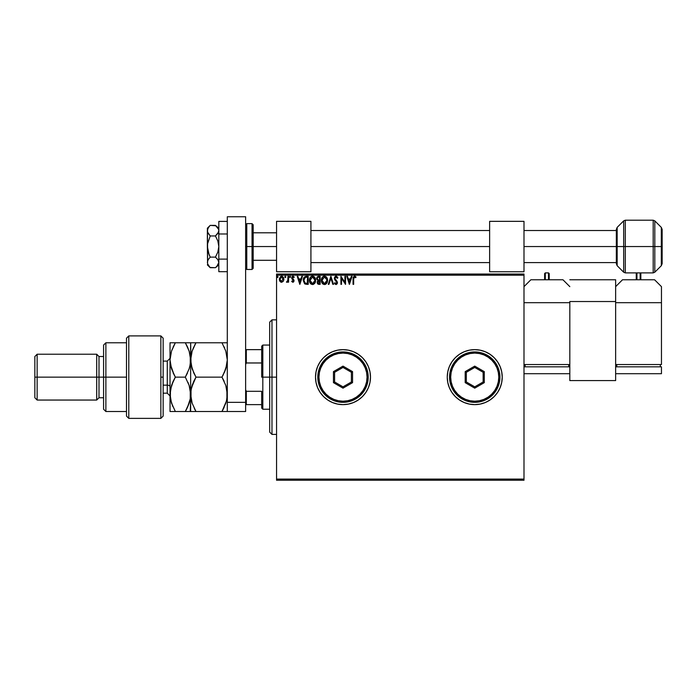 <?xml version="1.0" encoding="UTF-8"?>
<svg xmlns="http://www.w3.org/2000/svg" width="697" height="697" viewBox="0 0 697 697"><rect width="100%" height="100%" fill="white"/><g stroke="black" fill="none" stroke-linecap="round" stroke-linejoin="round"><path stroke-width="1.05" d="M447.247 377.155A27.497 27.497 0 0 0 447.77 382.479M500.15 387.637A27.497 27.497 0 0 0 501.701 382.522L502.232 377.138A27.497 27.497 0 0 1 474.735 404.635A27.497 27.497 0 0 1 447.247 377.138L447.77 382.505A27.497 27.497 0 0 0 449.33 387.637M447.77 382.505L449.338 387.663A27.497 27.497 0 0 0 459.454 399.991L464.219 402.535L469.377 404.103L474.735 404.635L480.102 404.103A27.497 27.497 0 0 0 485.26 402.544M459.48 400.008A27.497 27.497 0 0 0 464.211 402.535M464.228 402.544A27.497 27.497 0 0 0 480.094 404.103L485.26 402.535A27.497 27.497 0 0 0 490 400.008M485.26 402.535L490.017 400A27.497 27.497 0 0 0 500.132 387.68L501.701 382.505M501.709 382.487A27.497 27.497 0 0 0 502.232 377.147M315.506 377.138A27.497 27.497 0 0 0 343.002 404.635A27.497 27.497 0 0 0 370.49 377.138A27.497 27.497 0 0 1 343.002 404.635A27.497 27.497 0 0 1 315.506 377.138L316.037 382.505L317.597 387.663L320.141 392.411L323.565 396.576L327.729 400L332.478 402.535L337.636 404.103L343.002 404.635L348.369 404.103L353.518 402.535L358.275 400L362.44 396.576L365.864 392.411L368.399 387.663L369.968 382.505L370.49 377.138L369.968 371.771L368.399 366.613L365.864 361.865L362.44 357.7L358.275 354.276L353.518 351.741L348.369 350.173L343.002 349.641L337.636 350.173L332.478 351.741L327.729 354.276L323.565 357.7L320.141 361.865L317.597 366.613L316.037 371.771L315.506 377.138A27.497 27.497 0 0 1 343.002 349.641A27.497 27.497 0 0 1 370.49 377.138A27.497 27.497 0 0 0 343.002 349.641A27.497 27.497 0 0 0 315.506 377.138M276.561 480.242L523.996 480.242L276.561 480.242L276.561 275.184L523.996 275.184L523.996 479.092L276.561 479.092L276.561 480.242M283.261 281.327L283.862 279.244L283.304 277.258L282.111 276.291L280.603 276.509L279.366 278.722L279.793 281.091L281.597 282.294L283.261 281.327L283.862 279.244L281.597 276.23L279.331 279.244L279.933 281.327L281.597 282.294L283.261 281.327M287.974 276.334L288.584 276.334L287.974 276.334L287.774 280.708L286.432 282.093L287.26 282.198L287.974 281.327L287.974 282.189L288.584 282.189L288.584 276.334L288.584 282.189L288.584 276.334L287.974 276.334L287.878 280.307L286.432 282.093L287.974 281.327L287.974 282.189L288.584 282.189L287.974 282.189M292.862 282.294L293.759 281.78L294.029 280.525L292.339 277.563L294.239 277.023L292.975 276.23L291.843 277.058L291.782 278.608L293.42 280.786L292.958 281.553L292.034 280.961L291.668 281.457L292.862 282.294L291.668 281.457L292.862 282.294L294.038 280.76L292.287 277.894L293.045 276.944L293.89 277.563L294.239 277.023L292.975 276.23L291.668 277.92L293.42 280.786L292.827 281.571L292.034 280.961L291.668 281.457L292.034 280.961L293.271 281.3M306.183 276.334L303.97 277.537L303.308 280.795L304.633 283.766L307.011 284.35L308.222 284.35L308.222 276.334L306.358 276.334C304.223 276.622 303.195 277.929 303.291 280.238L305.103 284.062L308.222 284.35L308.222 276.334L308.222 284.35L306.445 284.332M318.546 276.334L320.15 276.334L317.405 276.744L316.673 278.931L317.919 280.656L317.213 281.884L317.44 283.54L318.25 284.245L320.15 284.35L320.15 276.334L320.15 284.35L320.15 276.334L318.546 276.334L316.656 278.608L317.919 280.656L317.17 282.363L319.017 284.35L320.15 284.35L319.017 284.35M328.94 284.35L328.27 284.35L330.84 276.334L328.27 284.35L328.94 284.35L330.892 278.269L332.844 284.35L333.514 284.35L330.944 276.334L333.514 284.35L330.944 276.334L328.27 284.35L328.94 284.35L330.892 278.269L332.844 284.35L333.514 284.35L332.844 284.35M344.928 276.334L344.928 282.294L340.92 276.334L340.92 284.35L341.53 284.35L341.53 278.373L345.546 284.35L345.546 276.334L344.928 276.334L345.546 276.334L344.928 276.334L344.928 282.294L340.92 276.334L340.92 284.35L341.53 284.35L341.53 278.373L345.546 284.35L345.546 276.334L345.416 284.35M353.667 279.018L353.98 277.223L355.714 277.667L356.028 277.049L354.512 276.125L353.205 277.153L353.048 284.35L353.667 284.35L353.667 279.018L354.52 276.944L355.714 277.667L356.028 277.049L354.512 276.125L353.048 278.931L353.048 284.35L353.667 284.35L353.667 279.018M449.338 387.663L451.883 392.411L455.298 396.576L459.462 400M490.017 400L494.182 396.576L497.597 392.411L500.141 387.663M502.101 374.446L502.232 377.138L501.701 371.771L500.141 366.613L497.597 361.865L494.182 357.7L490.017 354.276L485.26 351.741L480.102 350.173L474.735 349.641L469.377 350.173L464.219 351.741L459.462 354.276L455.298 357.7L451.883 361.865L449.338 366.613L447.77 371.771L447.247 377.138A27.497 27.497 0 0 1 474.735 349.641A27.497 27.497 0 0 1 502.232 377.138A27.497 27.497 0 0 0 501.709 371.789M351.349 276.334L352.02 276.334L349.45 284.35L352.02 276.334L351.349 276.334L350.521 278.905L348.273 278.905L347.446 276.334L346.775 276.334L349.345 284.35L352.02 276.334L351.349 276.334L350.521 278.905L348.273 278.905L347.446 276.334L346.775 276.334L349.345 284.35L346.775 276.334L347.446 276.334M337.836 277.876L337.331 278.286L337.836 277.876L336.032 276.125L334.577 277.188L334.438 279.035L336.799 282.581L335.998 283.731L334.917 282.703L334.438 283.2L335.03 284.106L336.311 284.515L337.4 283.008L337.104 281.466L334.969 278.512L335.867 276.97L337.331 278.286L337.836 277.876L336.363 276.169M327.555 280.307L326.362 276.997L323.748 276.23L321.779 278.225L321.552 281.788L323.129 284.158L325.22 284.446L326.832 283.069L327.555 280.307C327.581 278.025 326.544 276.631 324.453 276.125C322.371 276.648 321.343 278.051 321.387 280.342C321.343 282.66 322.38 284.062 324.506 284.559C326.579 284.01 327.599 282.59 327.555 280.307M315.628 280.307L314.443 276.997L311.82 276.23L309.86 278.225L309.625 281.788L311.202 284.158L313.293 284.446L314.905 283.069L315.628 280.307C315.654 278.025 314.626 276.631 312.535 276.125C310.444 276.648 309.416 278.051 309.459 280.342C309.416 282.66 310.461 284.062 312.578 284.559C314.652 284.01 315.671 282.59 315.628 280.307L315.532 281.379M301.792 276.334L302.463 276.334L299.893 284.35L302.463 276.334L301.792 276.334L300.973 278.905L298.717 278.905L297.898 276.334L297.227 276.334L299.797 284.35L302.463 276.334L301.792 276.334L300.973 278.905L298.717 278.905L297.898 276.334L297.227 276.334L299.797 284.35L297.227 276.334L297.898 276.334M289.516 276.892L290.03 276.23L290.544 276.892L290.414 276.456L289.543 276.665L289.908 277.545L290.544 276.892L290.03 277.563L290.544 276.892L290.03 277.563L289.516 276.892L290.03 277.563L289.516 276.892L290.03 276.23L289.516 276.892L290.03 276.23L290.544 276.892L290.03 277.563L289.516 276.892L290.03 276.23L290.544 276.892L290.03 277.563L289.516 276.892L290.03 276.23L290.544 276.892L290.03 277.563M285.3 277.563L285.814 276.892L285.3 276.23L285.683 276.456L284.812 276.665L285.517 277.502L285.814 276.892L285.3 277.563L285.814 276.892L285.3 277.563L284.785 276.892L285.3 277.563L284.785 276.892L285.3 276.23L284.785 276.892L285.3 276.23L285.814 276.892L285.3 277.563L284.785 276.892L285.3 276.23L285.814 276.892L285.3 277.563L284.785 276.892L285.3 276.23L285.814 276.892L285.3 277.563L284.794 277.014M277.65 276.23L278.103 276.892L277.589 276.23L278.103 276.892L277.589 276.23L277.075 276.892L277.589 277.563L278.103 276.892L277.589 277.563L278.103 276.892L277.589 277.563L277.075 276.892L277.589 277.563L277.075 276.892L277.589 276.23L277.075 276.892L277.589 276.23L278.103 276.892L277.589 277.563L277.075 276.892L277.589 277.563L277.075 276.892L277.589 277.563L278.103 276.892L277.589 277.563M523.996 274.043L276.561 274.043L276.561 479.092L523.996 479.092L523.996 480.242L523.996 275.184L276.561 275.184L276.561 274.043L523.996 274.043L523.996 275.184L523.996 274.043M362.44 357.7L358.275 354.276M353.518 351.741L352.638 351.393M337.636 350.173L332.478 351.741L327.729 354.276M323.565 396.576L327.729 400M332.478 402.535L333.549 402.953M348.369 404.103L353.518 402.535L358.275 400M501.701 371.762A27.497 27.497 0 0 0 500.15 366.639M500.132 366.596A27.497 27.497 0 0 0 490.026 354.285M490 354.268A27.497 27.497 0 0 0 464.228 351.732M464.211 351.741A27.497 27.497 0 0 0 459.48 354.268M459.454 354.285A27.497 27.497 0 0 0 449.347 366.596M449.33 366.639A27.497 27.497 0 0 0 447.779 371.754M447.77 371.797A27.497 27.497 0 0 0 447.247 377.121M451.883 361.865L450.994 363.285M353.667 284.35L353.048 284.35M353.126 277.484L354.512 276.125M354.738 276.143L355.374 276.413M355.723 276.709L355.714 277.667L354.364 276.97M355.139 277.197L354.52 276.944M353.205 277.153L353.1 277.728M349.397 282.416L348.535 279.724L350.26 279.724L349.397 282.416L348.535 279.724L350.26 279.724L349.397 282.416M341.53 284.35L340.92 284.35L341.06 276.334M337.331 276.892L337.705 277.572M336.311 276.988L337.13 277.85M334.961 278.181L336.076 276.944M334.952 278.303L335.301 279.331M336.181 280.368L335.152 279.096M334.438 283.2L334.917 282.703L334.438 283.2L335.989 284.559L337.418 282.686L337.104 281.466L337.418 282.851M337.4 283.008L337.078 283.923M335.806 283.705L334.917 282.703L336.181 283.714M336.764 283.069L335.998 283.731L336.808 282.721L336.32 281.553M335.666 280.882L334.333 278.295L336.032 276.125M335.414 280.612L334.935 280.028M334.577 277.188L335.675 276.169M336.581 281.919L336.782 282.442M327.538 280.664L327.451 281.405M326.832 283.069L327.276 282.085M325.865 284.123L326.632 283.365L324.506 284.559M323.129 284.158L322.572 283.688L323.129 284.158M321.535 281.71L321.422 281.083M322.563 277.005L323.356 276.387M325.891 276.578L326.362 276.988M326.893 277.702L327.146 278.199M327.215 278.364L327.381 278.878M327.494 279.462L327.538 279.941M324.332 276.953L326.902 279.741M324.767 276.97L325.351 277.153L324.767 276.97M326.004 277.667L326.388 278.173M326.841 279.349L326.937 280.307L324.48 283.731L321.997 280.342L324.48 276.944M326.623 282.015L326.126 282.86M323.391 283.383L322.136 281.492M324.192 283.714L323.643 283.531M322.136 279.192L322.458 278.338M325.316 283.522L324.767 283.705M326.475 282.329L325.569 283.374M326.902 280.891L326.797 281.457M318.067 284.176L317.205 282.816M317.414 283.487L317.213 281.858M316.682 278.199L316.908 277.406M316.943 277.336L318.137 276.369M318.782 283.522L317.788 282.346L319.217 280.961L318.651 281.013L319.531 280.961L319.531 283.531L318.372 283.435M319.531 280.133L319.531 277.153L319.531 280.133M318.607 280.107L317.301 278.966M317.327 279.07L317.379 278.007L318.363 277.179M318.825 277.153L318.224 277.206M319.217 280.961L319.531 283.531L318.895 283.531M315.114 282.694L315.349 282.093M309.607 281.71L309.503 281.074M311.428 276.387L310.618 277.023M313.972 276.578L314.669 277.267M314.966 277.702L315.218 278.199M315.288 278.364L315.453 278.878M310.644 283.688L311.202 284.158M310.209 279.192L310.078 280.342L312.552 276.944L315.009 280.307L312.552 283.731L311.716 283.531L310.662 282.555L312.552 283.731L310.078 280.342L310.531 278.338M313.755 277.362L314.46 278.173M313.389 283.522L312.84 283.705M314.695 282.015L313.641 283.374M303.796 277.842L304.162 277.24M305.225 283.2L303.909 280.238L305.295 277.354L307.604 277.153L307.604 283.531L304.946 283.017M306.75 283.522L306.305 283.487M303.909 280.238L303.988 279.279L303.909 280.238M303.979 281.144L303.927 280.691M304.275 278.399L303.988 279.279M299.849 282.416L298.987 279.724L300.712 279.724L299.849 282.416L298.987 279.724L300.712 279.724L299.849 282.416M292.182 281.17L292.827 281.571L293.42 280.786L291.668 277.92L293.271 280.255M292.034 280.961L292.757 281.571M291.956 276.857L292.409 276.378M293.106 276.239L294.239 277.023L293.89 277.563L292.879 276.97M292.975 276.23L294.239 277.023M293.89 277.563L293.045 276.944L292.287 277.894L293.89 279.959M293.045 276.944L292.513 278.556M287.974 281.327L286.894 282.294L286.432 282.093L287.103 281.562M286.998 281.571L287.913 280.063M287.774 280.708L287.974 278.303M281.126 282.233L280.691 282.058M279.663 280.839L279.488 280.386M279.48 280.342L279.366 279.793M281.867 276.247L282.477 276.439M283.304 277.249L283.557 277.72M283.644 277.955L283.853 278.983M283.827 279.785L283.723 280.333M283.243 279.236L283.148 278.469L281.597 281.571L279.95 279.236L281.597 276.944L283.235 279.436M281.213 281.51L280.316 280.699M280.046 278.469L280.333 277.746M281.98 277.005L282.686 277.502M277.589 276.23L278.103 276.892L277.362 276.291M326.344 278.112L326.902 279.732M314.687 278.626L314.87 279.166M314.974 280.891L314.87 281.457M310.662 282.555L310.209 281.492M306.941 277.153L307.604 277.153L307.203 283.531M305.033 283.078L304.554 282.599M282.86 277.746L283.148 278.469M271.978 377.138L269.687 377.138L269.687 432.123L269.687 322.153L269.687 377.138L271.978 377.138L271.978 434.414L271.978 377.138L276.561 377.138L271.978 377.138L271.978 319.862L271.978 377.138M261.671 349.641L261.671 377.138L262.813 377.138L262.813 345.067L262.813 377.138L269.687 377.138L262.813 377.138L262.813 409.217L262.813 377.138L261.671 377.138L261.671 346.209L261.671 349.641L245.632 349.641L246.32 349.641L246.32 362.971L261.671 362.971L246.32 362.971L246.32 349.641L261.671 349.641M261.671 391.305L261.671 408.067L261.671 391.305L246.32 391.305L245.632 389.736L246.32 391.305L246.32 404.635L261.671 404.635L246.32 404.635L246.32 391.305L261.671 391.305M245.632 364.54L246.32 362.971L245.632 364.54M245.632 404.635L246.32 404.635L245.632 404.635M215.904 225.784L210.206 225.384L215.443 225.384L218.57 229.269L218.823 230.672L218.57 229.278L218.823 230.672L217.856 233.434L218.57 232.084L215.443 235.961L210.206 235.961L207.575 232.066L207.366 228.215L207.575 249.291L207.575 243.802L210.206 235.961L208.159 233.39M207.366 262.342L208.159 259.702L210.206 257.132L215.443 257.132L217.847 259.65L218.823 262.421L217.856 265.174L215.443 267.709L210.206 267.709L207.575 263.815L207.575 243.802L210.206 235.961L215.443 235.961L217.856 241.031L218.823 246.546L217.856 252.061L215.443 257.132L210.206 257.132L209.065 254.605L207.366 246.546L207.366 230.672L208.159 227.954L209.936 225.654M207.366 262.421L208.159 259.702L210.206 257.132L208.159 252L207.366 246.546L207.575 263.788M209.954 267.456L215.443 267.709L216.793 266.463M218.823 262.499L216.784 266.472M218.823 262.421L217.847 259.65L215.443 257.132L217.856 252.061L218.823 246.546L217.856 241.031L215.443 235.961L217.856 233.434L218.823 230.672M208.168 259.685L207.575 261.044L208.168 259.685M218.823 228.215L215.443 225.384L218.562 229.252M218.144 228.372L217.856 227.919M207.889 264.616L208.133 265.087M207.366 264.877L210.206 267.709L207.575 263.815M210.206 225.384L207.366 228.215M207.575 232.04L207.575 229.304L209.065 226.647M227.3 271.682L218.823 271.682L218.823 259.11L227.3 259.11L218.823 259.11L218.823 233.983L227.3 233.983L218.823 233.983L218.823 221.411L227.3 221.411L218.823 221.411L218.823 271.682L227.3 271.682M227.3 411.509L227.3 216.758L245.632 216.758L245.632 402.343L245.632 216.758L227.3 216.758L227.3 402.343L245.632 402.343L227.3 402.343L227.3 411.509L245.632 411.509L245.632 402.343L245.632 411.509L227.3 411.509M252.044 246.546L252.044 223.632L252.044 246.546L253.194 246.546L253.194 224.782L253.194 268.31L252.044 269.46L252.044 223.632L253.194 224.782L253.194 246.546L246.773 246.546L246.773 223.632L246.773 246.546L252.044 246.546L252.044 269.46L252.044 246.546M245.632 224.782L246.773 223.632L246.773 246.546L245.632 246.546L246.773 246.546L246.773 269.46L252.044 269.46M246.773 246.546L246.773 269.46L246.773 246.546M253.194 246.546L253.194 268.31L253.194 246.546L276.561 246.546L253.194 246.546M310.923 246.546L489.634 246.546L310.923 246.546M523.996 246.546L616.331 246.546L523.996 246.546M276.561 221.341L310.923 221.341L310.923 271.752L276.561 271.752L310.923 271.752L310.923 221.341L276.561 221.341L276.561 271.752L276.561 221.341M489.634 221.341L523.996 221.341L523.996 271.752L489.634 271.752L523.996 271.752L523.996 221.341L489.634 221.341L489.634 271.752L489.634 221.341M523.996 364.54L569.815 364.54L523.996 364.54M562.949 279.767L530.87 279.767L562.949 279.767L569.815 286.641L562.949 279.767M523.996 302.681L569.815 302.681L569.815 364.54L569.815 302.681L523.996 302.681M523.996 286.641L530.87 279.767L523.996 286.641M568.674 364.54L568.674 366.831L568.674 364.54M525.146 366.831L525.146 364.54L525.146 366.831M569.815 366.831L569.815 373.705L523.996 373.705L569.815 373.705L569.815 366.831L523.996 366.831L569.815 366.831M544.618 273.581L544.618 279.767L544.618 273.581L545.307 272.893L545.307 279.767L545.307 272.893L548.513 272.893L548.513 279.767L548.513 272.893L549.201 273.581L549.201 279.767L549.201 273.581M615.643 380.579L569.815 380.579L569.815 301.531L615.643 301.531L615.643 380.579L615.643 279.767L569.815 279.767L615.643 279.767L615.643 301.531L569.815 301.531L569.815 380.579L615.643 380.579M615.643 364.54L661.462 364.54L615.643 364.54L615.643 302.681L661.462 302.681L661.462 364.54L661.462 302.681L615.643 302.681L615.643 364.54M654.588 279.767L622.517 279.767L654.588 279.767L661.462 286.641L661.462 302.681L661.462 286.641L654.588 279.767M615.643 286.641L622.517 279.767L615.643 286.641M660.32 364.54L660.32 366.831L660.32 364.54M616.784 366.831L616.784 364.54L616.784 366.831M661.462 366.831L661.462 373.705L615.643 373.705L615.643 366.831L661.462 366.831L661.462 373.705L615.643 373.705L615.643 366.831L661.462 366.831M636.256 273.581L636.256 279.767L636.256 273.581L636.945 272.893L636.945 279.767L636.945 272.893L640.16 272.893L640.16 279.767L640.16 272.893L640.839 273.581L640.839 279.767L640.839 273.581M654.805 272.222L653.185 272.893L653.185 220.2L654.805 220.871L654.805 272.222L661.314 265.714L662.15 263.693L662.15 246.546L662.15 263.693L662.15 246.546L654.805 246.546L654.805 272.222L654.805 246.546L653.185 246.546L653.185 272.893L653.185 246.546L625.296 246.546L625.296 272.893L625.296 246.546L623.676 246.546L623.676 272.222L623.676 246.546L617.167 246.546L617.167 265.714L617.167 246.546L616.331 246.546L616.331 263.693L616.331 229.4L617.167 227.379L617.167 265.714L616.331 263.693L616.331 246.546L623.676 246.546L623.676 220.871L617.167 227.379M653.185 220.2L625.296 220.2L625.296 246.546L661.314 246.546L661.314 265.714L661.314 227.379L662.15 229.4L662.15 246.546L662.15 229.4L662.15 246.546L661.314 246.546L661.314 227.379L661.314 265.714M623.676 272.222L623.676 246.546L625.296 246.546L625.296 272.893L623.676 272.222L617.167 265.714M617.167 246.546L617.167 227.379L617.167 246.546M616.331 246.546L616.331 229.4L616.331 246.546M625.296 246.546L625.296 220.2L625.296 246.546M623.676 246.546L623.676 220.871L623.676 246.546M653.185 246.546L653.185 220.2L653.185 246.546M654.805 246.546L654.805 220.871L654.805 246.546M160.859 377.138L160.859 418.374L160.859 335.902L160.859 377.138L163.15 377.138L160.859 377.138M163.15 416.004L163.15 338.193L160.859 335.902L128.788 335.902L126.497 338.193L126.497 416.083L128.788 418.374L128.788 335.902L128.788 418.374L160.859 418.374L163.15 416.083L163.15 338.272M126.497 416.013L126.497 377.138L103.583 377.138L103.583 409.217L103.583 377.138L99 377.138L99 356.515L99 377.138L96.709 377.138L96.709 400.052L96.709 377.138L37.141 377.138L37.141 354.224L37.141 377.138L34.85 377.138L34.85 397.76L34.85 356.515L34.85 377.138L96.709 377.138L96.709 354.224L96.709 377.138L103.583 377.138L103.583 345.067L103.583 377.138L105.874 377.138L105.874 342.776L105.874 377.138L126.497 377.138L126.497 338.263M105.874 377.138L105.874 411.509L105.874 377.138M99 377.138L99 397.76L99 377.138M37.141 377.138L37.141 400.052L37.141 377.138M167.271 393.091L167.271 385.153A2.753 1.377 180 0 1 170.024 386.53A2.753 1.377 0 0 0 167.271 385.153L167.271 361.098L163.15 361.098M163.15 385.153L167.271 385.153L163.15 385.153M223.101 342.776L227.3 342.776L221.986 342.776L225.802 351.079L227.3 359.957L225.819 368.783L221.986 377.138L195.962 377.138L192.137 368.835L190.647 359.957L191.022 355.505L192.119 351.131L195.962 342.776L221.986 342.776L225.802 351.079L227.3 359.957L226.481 353.396M226.908 342.776L191.022 342.776M193.818 346.871L192.128 351.122L195.962 342.776L192.128 351.122L191.03 355.487L191.64 352.734M193.792 372.982L191.039 364.47L190.647 342.776L190.647 359.957L191.483 366.587M191.509 387.619L195.962 377.138L193.818 381.233L195.962 377.138L221.986 377.138L225.819 368.791L226.917 364.418L224.129 373.034L225.819 368.791M223.423 374.498L221.986 377.138L225.819 385.485L227.3 394.319L226.917 389.858L226.917 398.806L225.819 403.162L221.986 411.509L224.12 407.414L221.986 411.509L225.811 411.509M193.818 373.043L195.962 377.138L192.137 385.467M191.902 402.439L190.647 394.319L191.03 398.789L191.03 389.832L193.818 381.233L192.137 385.458M194.872 411.509L191.039 411.509L195.962 411.509L192.128 403.154L190.647 394.319L190.647 411.509L221.986 411.509L195.962 411.509L192.119 403.145M226.438 401.028L221.986 411.509L226.908 411.509M224.129 381.233L221.986 377.138L225.819 385.485L226.917 389.841L227.3 394.319L226.525 400.705M191.039 411.509L190.255 411.509L191.03 389.832M194.393 408.599L195.962 411.509M191.44 387.872L190.647 394.319L190.647 359.957L191.039 364.461M193.574 342.776L195.962 342.776L194.507 345.459M193.818 342.776L192.137 342.776M186.447 342.776L190.647 342.776L185.324 342.776L189.148 351.079L190.647 359.957L192.119 351.131M189.784 353.248L190.647 359.957L190.647 394.319L190.264 389.858L190.255 398.815L187.467 407.414L189.148 403.197L185.324 411.509L186.63 409.122M225.985 386.007L225.819 385.502M226.333 367.066L227.3 359.957L226.908 355.453M224.495 347.681L224.129 346.871M189.863 366.352L190.647 359.957L190.255 355.453L190.264 364.4L189.166 368.783L185.324 377.138L189.166 385.485L190.255 389.85L190.255 398.815L189.148 403.197L185.324 411.509L190.255 411.509M187.554 347.054L185.324 342.776L170.024 342.776L170.024 359.957L170.024 342.776L171.514 342.776L170.408 342.776M189.34 386.042L187.955 382.322M189.166 368.791L190.255 364.426L189.166 368.783L185.324 377.138L187.467 373.034M190.255 398.841L189.845 400.784M187.711 411.509L189.148 411.509M174.259 411.509L170.024 411.509L170.024 359.957L170.024 411.509L175.339 411.509L171.506 403.154L170.024 394.319L171.514 385.476L175.339 377.138L171.523 368.835L170.024 359.957L171.506 351.131L175.339 342.776L173.204 346.862L175.339 342.776L171.523 342.776M170.913 353.135L170.024 359.957L170.416 364.47L174.145 374.969M171.802 350.269L175.339 342.776L185.324 342.776L187.467 346.862L185.324 342.776L190.255 342.776M170.843 387.793L170.024 394.319L170.408 398.78L170.416 389.832L173.204 381.233L171.514 385.458L175.339 377.138L173.204 381.233L175.339 377.138L173.204 373.043L175.339 377.138L185.324 377.138L187.467 373.052M171.166 367.676L170.878 366.631M172.69 406.281L170.408 398.797L170.024 394.319M171.323 402.587L175.339 411.509L185.324 411.509L187.467 407.414M189.506 352.229L187.537 347.01M190.647 394.319L189.166 385.485L185.324 377.138L175.339 377.138M187.467 411.509L170.408 411.509M170.024 395.922L167.271 393.178L167.271 361.185M449.539 377.138L450.68 377.138A24.055 24.055 0 0 1 474.735 353.083A24.055 24.055 0 0 1 498.799 377.138L499.941 377.138A25.205 25.205 0 0 0 474.735 351.933A25.205 25.205 0 0 0 449.539 377.138A25.205 25.205 0 0 1 474.735 351.933A25.205 25.205 0 0 1 499.941 377.138A25.205 25.205 0 0 1 474.735 402.343A25.205 25.205 0 0 1 449.539 377.138L450.018 382.052L451.456 386.783L453.782 391.139L456.918 394.955L460.734 398.092L465.091 400.427L469.822 401.855L474.735 402.343L479.658 401.855L484.38 400.427L488.736 398.092L492.561 394.955L495.698 391.139L498.024 386.783L499.453 382.052L499.941 377.138L499.453 372.224L498.024 367.493L495.698 363.137L492.561 359.321L488.736 356.184L484.38 353.858L479.658 352.421L474.735 351.933L469.822 352.421L465.091 353.858L460.734 356.184L456.918 359.321L453.782 363.137L451.456 367.493L450.018 372.224L449.539 377.138A25.205 25.205 0 0 0 474.735 402.343A25.205 25.205 0 0 0 499.941 377.138L498.799 377.138L498.329 372.442L496.961 367.929L494.739 363.773L491.751 360.131L488.1 357.134L483.945 354.912L479.431 353.545L474.735 353.083L470.048 353.545L465.535 354.912L461.37 357.134L457.729 360.131L454.74 363.773L452.51 367.929L451.142 372.442L450.68 377.138L451.142 381.834L452.51 386.347L454.74 390.503L457.729 394.145L461.37 397.142L465.535 399.364L470.048 400.731L474.735 401.193L479.431 400.731L483.945 399.364L488.1 397.142L491.751 394.145L494.739 390.503L496.961 386.347L498.329 381.834L498.799 377.138A24.055 24.055 0 0 1 474.735 401.193A24.055 24.055 0 0 1 450.68 377.138L449.539 377.138M465.195 382.653L465.195 371.623L474.735 366.117L484.284 371.623L484.284 382.653L474.735 388.159L465.195 382.653L474.735 388.159L484.284 382.653L483.143 381.991L474.735 386.835L466.337 381.991L466.337 372.285L474.735 367.441L483.143 372.285L483.143 381.991L474.735 386.835L474.735 388.159L474.735 386.835L466.337 381.991L465.195 382.653L466.337 381.991L466.337 372.285L465.195 371.623L465.195 382.653M483.143 381.991L484.284 382.653L484.284 371.623L483.143 372.285L483.143 381.991M483.143 372.285L484.284 371.623L474.735 366.117L474.735 367.441L483.143 372.285M474.735 367.441L474.735 366.117L465.195 371.623L466.337 372.285L474.735 367.441M317.797 377.138L318.947 377.138A24.055 24.055 0 0 1 343.002 353.083A24.055 24.055 0 0 1 367.058 377.138L368.208 377.138A25.205 25.205 0 0 0 343.002 351.933A25.205 25.205 0 0 0 317.797 377.138A25.205 25.205 0 0 1 343.002 351.933A25.205 25.205 0 0 1 368.208 377.138A25.205 25.205 0 0 1 343.002 402.343A25.205 25.205 0 0 1 317.797 377.138L318.285 382.052L319.714 386.783L322.049 391.139L325.177 394.955L329.001 398.092L333.358 400.427L338.089 401.855L343.002 402.343L347.916 401.855L352.647 400.427L357.003 398.092L360.819 394.955L363.956 391.139L366.282 386.783L367.72 382.052L368.208 377.138L367.72 372.224L366.282 367.493L363.956 363.137L360.819 359.321L357.003 356.184L352.647 353.858L347.916 352.421L343.002 351.933L338.089 352.421L333.358 353.858L329.001 356.184L325.177 359.321L322.049 363.137L319.714 367.493L318.285 372.224L317.797 377.138A25.205 25.205 0 0 0 343.002 402.343A25.205 25.205 0 0 0 368.208 377.138L367.058 377.138L366.596 372.442L365.228 367.929L363.006 363.773L360.009 360.131L356.367 357.134L352.212 354.912L347.698 353.545L343.002 353.083L338.306 353.545L333.793 354.912L329.637 357.134L325.987 360.131L322.999 363.773L320.777 367.929L319.409 372.442L318.947 377.138L319.409 381.834L320.777 386.347L322.999 390.503L325.987 394.145L329.637 397.142L333.793 399.364L338.306 400.731L343.002 401.193L347.698 400.731L352.212 399.364L356.367 397.142L360.009 394.145L363.006 390.503L365.228 386.347L366.596 381.834L367.058 377.138A24.055 24.055 0 0 1 343.002 401.193A24.055 24.055 0 0 1 318.947 377.138L317.797 377.138M333.454 382.653L333.454 371.623L343.002 366.117L352.551 371.623L352.551 382.653L343.002 388.159L333.454 382.653L343.002 388.159L352.551 382.653L351.401 381.991L343.002 386.835L334.604 381.991L334.604 372.285L343.002 367.441L351.401 372.285L351.401 381.991L343.002 386.835L343.002 388.159L343.002 386.835L334.604 381.991L333.454 382.653L334.604 381.991L334.604 372.285L333.454 371.623L333.454 382.653M351.401 381.991L352.551 382.653L352.551 371.623L351.401 372.285L351.401 381.991M351.401 372.285L352.551 371.623L343.002 366.117L343.002 367.441L351.401 372.285M343.002 367.441L343.002 366.117L333.454 371.623L334.604 372.285L343.002 367.441M276.561 434.414L271.978 434.414L269.687 432.123M276.561 319.862L271.978 319.862L269.687 322.153M261.671 346.209L262.813 345.067L269.687 345.067M269.687 409.217L262.813 409.217L261.671 408.067M218.823 264.877L215.443 267.709M246.773 223.632L252.044 223.632M246.773 269.46L245.632 268.31M276.561 232.798L253.194 232.798M616.331 230.507L523.996 230.507M489.634 230.507L310.923 230.507M310.923 262.586L489.634 262.586M523.996 262.586L616.331 262.586M276.561 260.295L253.194 260.295M653.185 272.893L625.296 272.893M654.805 220.871L661.314 227.379M625.296 220.2L623.676 220.871M126.497 342.776L105.874 342.776L103.583 345.067M34.85 356.515L37.141 354.224L96.709 354.224L99 356.515L103.583 356.515M126.497 411.509L105.874 411.509L103.583 409.217M103.583 397.76L99 397.76L96.709 400.052L37.141 400.052L34.85 397.76M167.271 393.178L163.15 393.178M167.271 361.098L170.024 358.354"/></g></svg>
